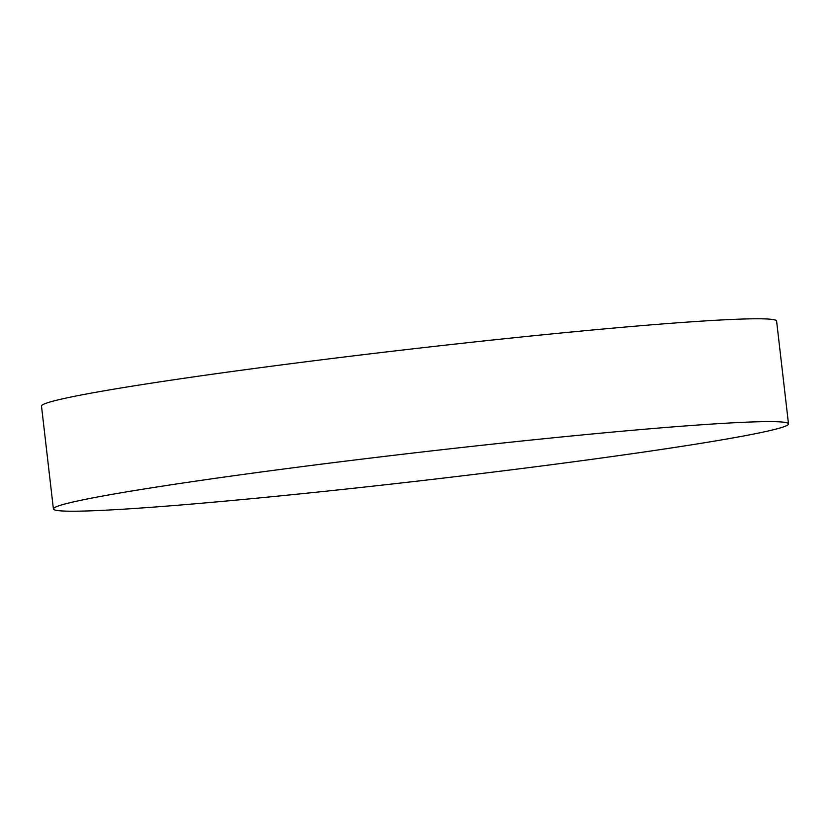 <?xml version="1.0" encoding="UTF-8"?>
<svg xmlns="http://www.w3.org/2000/svg" width="830" height="830" viewBox="0 0 830 830"><rect width="100%" height="100%" fill="white"/><g stroke="black" fill="none" stroke-linecap="round" stroke-linejoin="round"><path stroke-width="1.25" d="M53.4 508.946L41.5 406.109A370.004 14.203 -6.6 0 1 516.789 337.468A370.004 14.203 -6.6 0 1 776.6 321.054L788.5 423.891A370.004 14.203 -6.6 0 1 313.211 492.532A370.004 14.203 -6.6 0 1 53.4 508.946A370.004 14.203 -6.6 0 1 528.689 440.305A370.004 14.203 -6.6 0 1 788.5 423.891"/></g></svg>
